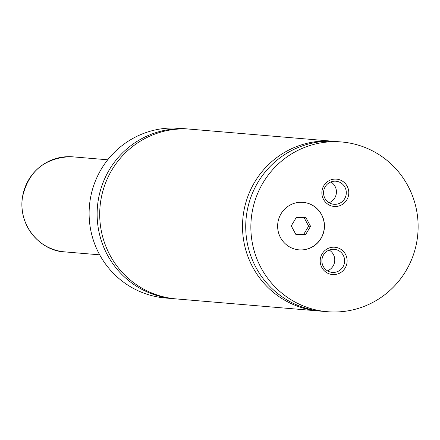 <?xml version="1.0" encoding="UTF-8"?>
<svg xmlns="http://www.w3.org/2000/svg" width="440" height="440" viewBox="0 0 440 440"><rect width="100%" height="100%" fill="white"/><g stroke="black" fill="none" stroke-linecap="round" stroke-linejoin="round"><path stroke-width="0.66" d="M189.233 129.096A85.162 83.628 94.8 0 0 187.952 128.975A85.162 83.628 94.8 0 0 182.847 128.706A85.162 83.628 94.8 0 0 97.262 209.38A85.162 83.628 94.8 0 0 173.586 298.694A85.162 83.628 94.8 0 0 174.873 298.793M334.934 141.433A85.162 83.628 94.8 0 0 333.327 141.279L190.514 129.195A85.162 83.628 94.8 0 0 100.007 207.004A85.162 83.628 94.8 0 0 176.154 298.909L318.967 310.998A85.162 83.628 94.8 0 0 320.573 311.118M301.631 202.263A23.848 23.414 94.8 0 0 277.668 224.851A23.848 23.414 94.8 0 0 299.035 249.86A23.848 23.414 94.8 0 0 300.465 249.937A23.848 23.414 94.8 0 0 324.429 227.348A23.848 23.414 94.8 0 0 303.061 202.34A23.848 23.414 94.8 0 0 301.631 202.263M298.975 249.854A23.848 23.414 94.8 0 0 300.339 249.926A23.848 23.414 94.8 0 0 324.302 227.37A23.848 23.414 94.8 0 0 302.995 202.334M335.659 179.086A13.712 13.464 94.8 0 0 321.866 192.495A13.712 13.464 94.8 0 0 334.989 206.498A13.712 13.464 94.8 0 0 348.788 193.089A13.712 13.464 94.8 0 0 335.659 179.086M334.642 204.336A11.583 11.374 94.8 0 0 346.28 193.364A11.583 11.374 94.8 0 0 335.209 181.181A11.583 11.374 94.8 0 0 323.565 192.154A11.583 11.374 94.8 0 0 334.642 204.336M329.109 202.73A11.583 11.374 94.8 0 0 330.869 181.951M333.993 247.192A13.712 13.464 94.8 0 0 320.199 260.596A13.712 13.464 94.8 0 0 333.327 274.604A13.712 13.464 94.8 0 0 347.122 261.195A13.712 13.464 94.8 0 0 333.993 247.192M332.976 272.443A11.583 11.374 94.8 0 0 344.614 261.47A11.583 11.374 94.8 0 0 333.542 249.282A11.583 11.374 94.8 0 0 321.904 260.255A11.583 11.374 94.8 0 0 332.976 272.443M327.443 270.837A11.583 11.374 94.8 0 0 329.202 250.058M187.952 128.975L179.927 128.299A85.162 83.628 94.8 0 0 174.823 128.024A85.162 83.628 94.8 0 0 89.238 208.698A85.162 83.628 94.8 0 0 165.566 298.012L173.586 298.694M333.327 141.279A85.162 83.628 94.8 0 0 242.82 219.087A85.162 83.628 94.8 0 0 318.967 310.998M336.573 141.713A85.162 83.628 94.8 0 0 250.982 222.387A85.162 83.628 94.8 0 0 327.311 311.702A85.162 83.628 94.8 0 0 332.409 311.977A85.162 83.628 94.8 0 0 418 231.303A85.162 83.628 94.8 0 0 341.671 141.988A85.162 83.628 94.8 0 0 336.573 141.713M341.671 141.988L336.54 141.554A85.162 83.628 94.8 0 0 246.032 219.357A85.162 83.628 94.8 0 0 322.173 311.267L327.311 311.702M305.536 234.713L310.574 226.303L305.954 217.685L296.302 217.47L291.264 225.874L295.884 234.498L305.536 234.713L303.611 234.548L308.649 226.144L310.574 226.303M295.818 234.372L303.611 234.548M308.649 226.144L304.095 217.641M107.729 159.791L72.787 156.838A47.691 46.833 94.8 0 0 69.927 156.684A47.691 46.833 94.8 0 0 22 201.861A47.691 46.833 94.8 0 0 64.74 251.878C41.96 251.339 18.244 227.222 22.336 197.78C28.034 171.924 43.896 158.224 69.922 156.684L69.938 156.684M64.74 251.878L99.688 254.837"/></g></svg>
